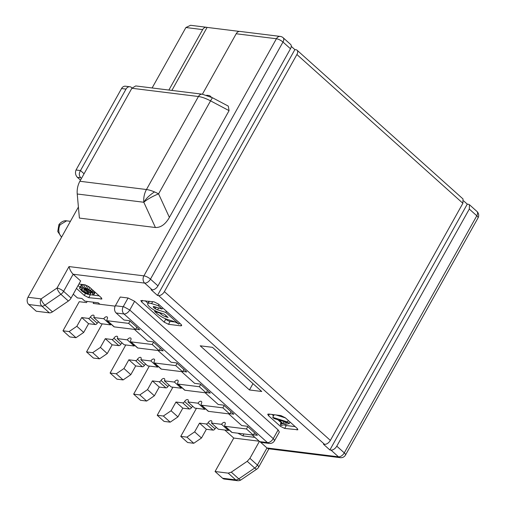 <?xml version="1.0" encoding="UTF-8"?>
<svg xmlns="http://www.w3.org/2000/svg" width="506" height="506" viewBox="0 0 506 506"><rect width="100%" height="100%" fill="white"/><g stroke="black" fill="none" stroke-linecap="round" stroke-linejoin="round"><path stroke-width="0.76" d="M228.661 413.857L241.748 425.584L247.339 426.28L257.402 435.299L253.474 434.812M180.768 436.374L186.916 437.14L193.773 443.281L187.625 442.516L180.768 436.374L196.454 408.31M186.916 437.14L194.639 431.871L201.489 438.013L193.773 443.281M201.489 438.013L206.372 429.29L213.077 430.119L206.22 423.977L199.516 423.142L194.639 431.871M206.22 423.977A1.746 0.993 -48.1 0 0 208.149 422.662A2.625 1.493 -48.1 0 1 211.046 420.688A2.625 1.493 -48.1 0 1 211.578 420.916A2.625 1.493 -48.1 0 1 211.508 423.073L221.565 424.325A2.625 1.493 -48.1 0 1 224.462 422.346A2.625 1.493 -48.1 0 1 224.987 422.58A2.625 1.493 -48.1 0 1 224.917 424.736A1.746 0.993 -48.1 0 0 224.866 426.178A1.746 0.993 -48.1 0 0 225.221 426.33L232.071 432.472A1.746 0.993 131.9 0 1 231.716 432.32L224.866 426.178M247.75 426.647L246.454 428.962L225.221 426.33M254.6 432.788L253.304 435.109L246.454 428.962M134.432 329.393L147.518 341.12L153.109 341.816L163.172 350.835L159.238 350.348M182.799 371.467L186.727 371.954L176.664 362.928L171.079 362.239L157.992 350.506M206.353 392.58L210.287 393.067L200.224 384.048L194.633 383.352L181.546 371.625M229.914 413.699L233.842 414.186L223.778 405.161L218.194 404.471L205.107 392.738M135.684 329.235L139.612 329.722L129.549 320.696L123.964 320.007L116.146 312.999L123.97 313.967L267.453 442.586A5.243 4.01 97.1 0 0 269.249 443.427L261.425 442.453L259.629 441.611L252.222 434.97M206.372 429.29L199.516 423.142M213.077 430.119A1.746 0.993 -48.1 0 0 215.006 428.803L208.149 422.662M216.29 427.368L215.006 428.803M228.889 429.784L228.415 430.467L218.358 429.221L211.508 423.073M228.415 430.467L221.565 424.325M232.071 432.472L253.304 435.109M115.368 305.757L123.192 306.725A5.243 4.01 97.1 0 0 123.97 313.967A5.243 2.985 -48.1 0 0 129.757 310.02L134.634 301.291L128.069 297.996L120.251 297.028L115.368 305.757A5.243 4.01 97.1 0 0 116.146 312.999M231.046 411.675L229.749 413.99L222.893 407.849L201.66 405.217A1.746 0.993 131.9 0 1 201.306 405.066A1.746 0.993 131.9 0 1 201.356 403.624A2.625 1.493 -48.1 0 0 201.432 401.46A2.625 1.493 -48.1 0 0 200.901 401.233A2.625 1.493 -48.1 0 0 198.004 403.206L187.947 401.96A2.625 1.493 -48.1 0 0 188.023 399.797A2.625 1.493 -48.1 0 0 187.492 399.569A2.625 1.493 -48.1 0 0 184.595 401.543A1.746 0.993 -48.1 0 1 182.666 402.858L175.961 402.03L171.079 410.758L177.935 416.9L182.811 408.171L189.516 409L182.666 402.858M201.66 405.217L208.516 411.359L229.749 413.99M208.516 411.359A1.746 0.993 131.9 0 1 208.162 411.207L201.306 405.066M205.335 408.671L204.86 409.348L194.797 408.102L187.947 401.96M192.735 406.248L191.445 407.684A1.746 0.993 131.9 0 1 189.516 409M177.935 416.9L170.212 422.162L164.064 421.403L157.214 415.262L163.356 416.021L171.079 410.758M93.869 302.259L93.212 303.436L99.916 304.264L98.29 302.809L84.881 301.146L81.902 298.477L77.431 297.92L73.256 294.182M259.173 441.207L233.766 438.057L224.803 430.018M260.558 442.219L266.966 447.962L257.409 465.065L249.913 458.341L259.388 441.396M329.874 449.973L330.994 450.106A5.243 2.985 -48.1 0 0 336.787 446.159L469.302 209.054L469.448 204.728L468.392 204.272L467.272 204.133L329.874 449.973L323.454 444.211L324.567 444.35C326.743 444.344 328.672 443.028 330.361 440.403L462.876 203.292L296.902 54.521A5.243 2.985 -48.1 0 0 297.054 50.202A5.243 2.985 -48.1 0 0 295.991 49.74L294.871 49.601L291.26 46.369M68.386 301.019L52.472 311.867A5.243 2.985 131.9 0 1 49.386 312.853L41.89 306.136A5.243 4.01 -82.9 0 1 41.119 298.888L57.026 288.04C57.614 290.267 58.898 292.354 60.884 294.302L68.386 301.019A5.243 2.985 131.9 0 0 71.087 298.053L80.65 280.95L73.155 274.233L144.678 283.101A5.243 2.985 -48.1 0 0 150.465 279.154L282.98 42.042A5.243 2.985 131.9 0 0 283.132 37.722L290.627 44.439A5.243 2.985 131.9 0 1 290.476 48.759L157.961 285.871A5.243 2.985 131.9 0 1 152.173 289.818L151.054 289.679L157.48 295.441L158.593 295.58A5.243 2.985 -48.1 0 0 164.387 291.633L296.902 54.521M99.916 304.264L115.166 306.155M134.634 301.291L278.123 429.91L279.35 432.048L274.473 440.777L273.961 439.366A5.243 1.588 -150.8 0 0 273.246 438.632L129.757 310.02L124.172 306.933A5.243 1.588 -150.8 0 0 123.192 306.725L128.069 297.996M249.445 389.962L200.193 345.813L212.482 347.337L261.741 391.486L249.445 389.962L252.981 383.637M180.787 325.832L168.498 324.308L164.121 322.107L141.636 301.955L140.82 300.526L154.02 301.835L158.397 304.03L180.882 324.188L181.698 325.617L180.787 325.832L181.407 324.732M268.522 415.692L267.706 414.262L268.616 414.047L280.912 415.571L285.283 417.766L297.066 428.329L297.882 429.758L284.676 428.443L280.299 426.248L268.522 415.692L269.388 414.142M254.891 437.367L242.893 435.875L237.991 433.206M78.917 284.049L84.932 284.789L89.309 286.991L101.086 297.547L101.902 298.976L88.702 297.667L84.325 295.466L76.469 288.426M224.19 405.534L222.893 407.849M204.86 409.348L198.004 403.206M182.811 408.171L175.961 402.03M163.356 416.021L170.212 422.162M157.214 415.262L172.9 387.191M215.069 471.51L228.206 473.142L235.707 479.859A5.243 4.01 -82.9 0 0 237.497 480.7L224.36 479.068A5.243 4.01 -82.9 0 1 222.564 478.227L215.069 471.51L233.766 438.057M228.206 473.142L231.293 472.155L247.206 461.308L249.913 458.341M330.994 450.106L338.489 456.829A5.243 4.01 -82.9 0 0 340.285 457.671L268.363 448.752L266.966 447.962L338.489 456.829A5.243 2.985 -48.1 0 0 344.282 452.876L336.787 446.159M463.66 200.895L467.272 204.133M297.054 50.202L463.028 198.972L462.876 203.292M157.48 295.441L294.871 49.601M73.155 274.233C71.08 272.083 69.708 269.527 69.025 266.573L57.026 288.04A5.243 1.588 -150.8 0 1 63.592 291.336L73.155 274.233M52.472 311.867L44.977 305.15A5.243 1.714 55.7 0 1 41.119 298.888L27.975 297.262A5.243 4.01 -82.9 0 0 28.747 304.504L36.249 311.222L49.386 312.853M27.975 297.262L78.405 207.03M62.984 330.797L69.126 331.557L76.849 326.294L83.705 332.436L75.982 337.698L69.834 336.939L62.984 330.797L79.24 301.702L86.507 302.601L87.159 301.431M98.506 321.791L97.215 323.226A1.746 0.993 131.9 0 1 95.286 324.542L88.436 318.394L81.732 317.566L76.849 326.294M88.436 318.394A1.746 0.993 -48.1 0 0 90.365 317.079A2.625 1.493 -48.1 0 1 93.262 315.105A2.625 1.493 -48.1 0 1 93.793 315.333A2.625 1.493 -48.1 0 1 93.718 317.496L103.774 318.742A2.625 1.493 -48.1 0 1 106.671 316.769A2.625 1.493 -48.1 0 1 107.202 316.996A2.625 1.493 -48.1 0 1 107.127 319.159A1.746 0.993 -48.1 0 0 107.076 320.602A1.746 0.993 -48.1 0 0 107.43 320.753L114.286 326.895L135.519 329.526L128.663 323.385L107.43 320.753M129.96 321.07L128.663 323.385M175.044 322.006L170.124 321.399A3.498 1.056 -150.8 0 1 165.747 319.197L165.019 318.546M147.961 303.258L145.146 300.735M295.181 426.634L286.301 425.533A3.498 1.056 -150.8 0 1 284.081 424.768M273.563 415.843L272.032 414.471M89.67 294.618A3.498 1.056 -150.8 0 0 90.327 294.758L88.702 297.667M80.049 287.269L78.095 285.517M99.201 295.858L90.327 294.758M86.539 351.91L92.687 352.676L100.409 347.407L107.259 353.555L99.537 358.817L93.395 358.052L86.539 351.91L102.225 323.846M122.06 342.904L120.776 344.339A1.746 0.993 131.9 0 1 118.847 345.655L111.99 339.513L105.286 338.678L100.409 347.407M111.99 339.513A1.746 0.993 -48.1 0 0 113.92 338.198A2.625 1.493 -48.1 0 1 116.816 336.224A2.625 1.493 -48.1 0 1 117.348 336.452A2.625 1.493 -48.1 0 1 117.272 338.615L127.335 339.861A2.625 1.493 -48.1 0 1 130.225 337.888A2.625 1.493 -48.1 0 1 130.757 338.116A2.625 1.493 -48.1 0 1 130.687 340.272A1.746 0.993 -48.1 0 0 130.637 341.714A1.746 0.993 -48.1 0 0 130.991 341.866L137.841 348.008L159.074 350.645L152.224 344.504L130.991 341.866M153.52 342.182L152.224 344.504M160.37 348.324L159.074 350.645M137.841 348.008A1.746 0.993 131.9 0 1 137.487 347.856L130.637 341.714M134.659 345.32L134.185 346.003L124.128 344.757L117.272 338.615M107.259 353.555L112.142 344.826L118.847 345.655M110.099 373.03L116.241 373.789L123.964 368.526L130.82 374.668L123.097 379.93L116.949 379.171L110.099 373.03L125.785 344.959M145.62 364.016L144.33 365.452A1.746 0.993 131.9 0 1 142.401 366.774L135.551 360.626L128.847 359.798L123.964 368.526M135.551 360.626A1.746 0.993 -48.1 0 0 137.48 359.311A2.625 1.493 -48.1 0 1 140.377 357.337A2.625 1.493 -48.1 0 1 140.908 357.565A2.625 1.493 -48.1 0 1 140.832 359.728L150.889 360.974A2.625 1.493 -48.1 0 1 153.786 359.001A2.625 1.493 -48.1 0 1 154.317 359.228A2.625 1.493 -48.1 0 1 154.241 361.392A1.746 0.993 -48.1 0 0 154.191 362.834A1.746 0.993 -48.1 0 0 154.545 362.985L161.401 369.127L182.634 371.758L175.778 365.617L154.545 362.985M177.075 363.302L175.778 365.617M183.931 369.443L182.634 371.758M161.401 369.127A1.746 0.993 131.9 0 1 161.047 368.975L154.191 362.834M158.214 366.439L157.745 367.116L147.682 365.87L140.832 359.728M130.82 374.668L135.697 365.939L142.401 366.774M133.654 394.142L139.801 394.908L147.524 389.639L154.374 395.781L146.651 401.049L140.51 400.284L133.654 394.142L149.34 366.078M169.175 385.136L167.891 386.571A1.746 0.993 131.9 0 1 165.962 387.887L159.105 381.745L152.401 380.91L147.524 389.639M159.105 381.745A1.746 0.993 -48.1 0 0 161.034 380.43A2.625 1.493 -48.1 0 1 163.931 378.456A2.625 1.493 -48.1 0 1 164.463 378.684A2.625 1.493 -48.1 0 1 164.387 380.841L174.45 382.093A2.625 1.493 -48.1 0 1 177.34 380.114A2.625 1.493 -48.1 0 1 177.872 380.348A2.625 1.493 -48.1 0 1 177.802 382.504A1.746 0.993 -48.1 0 0 177.751 383.946A1.746 0.993 -48.1 0 0 178.106 384.098L184.956 390.24L206.189 392.877L199.339 386.729L178.106 384.098M200.635 384.415L199.339 386.729M207.485 390.556L206.189 392.877M184.956 390.24A1.746 0.993 131.9 0 1 184.601 390.088L177.751 383.946M181.774 387.552L181.3 388.235L171.243 386.989L164.387 380.841M154.374 395.781L159.257 387.058L165.962 387.887M136.816 327.211L135.519 329.526M114.286 326.895A1.746 0.993 131.9 0 1 113.932 326.743L107.076 320.602M111.099 324.207L110.631 324.884L100.567 323.638L93.718 317.496M83.705 332.436L88.582 323.707L95.286 324.542M171.888 90.422L207.099 27.406A5.243 4.01 97.1 0 0 206.518 27.28L190.572 25.3L185.898 27.526L202.659 29.601L168.877 90.049M229.066 110.65L210.553 100.858A5.243 0.379 -62.1 0 1 212.583 97.803L228.295 106.108L229.066 110.65L169.396 217.416C165.462 224.291 160.8 227.656 155.418 227.51L143.812 202.255A17.482 4.269 -24.7 0 1 158.574 193.868A17.482 5.288 -150.8 0 0 154.501 191.926A17.482 5.288 -150.8 0 0 146.462 189.522L79.878 181.268C77.753 185.183 76.868 189.427 77.235 194L143.812 202.255A17.482 7.47 -35.1 0 1 154.501 191.926M77.235 194L79.398 218.086L155.418 227.51M283.132 37.722A5.243 5.243 0 0 0 280.273 36.426L240.046 31.435A5.243 4.01 97.1 0 0 236.188 33.763L202.406 94.205M152.116 87.968L185.898 27.526M69.126 331.557L75.982 337.698M88.582 323.707L81.732 317.566M110.631 324.884L103.774 318.742M162.616 307.996L162.932 308.097M276.017 414.964L285.422 417.893M81.409 284.865L79.499 288.256L81.409 284.865L83.515 284.619M92.687 352.676L99.537 358.817M112.142 344.826L105.286 338.678M134.185 346.003L127.335 339.861M116.241 373.789L123.097 379.93M135.697 365.939L128.847 359.798M157.745 367.116L150.889 360.974M139.801 394.908L146.651 401.049M159.257 387.058L152.401 380.91M181.3 388.235L174.45 382.093M206.518 27.28A5.243 4.01 97.1 0 0 202.659 29.601M207.099 27.406L239.446 31.423M247.206 461.308L254.701 468.025A5.243 1.714 55.7 0 0 257.01 468.98A5.243 5.243 0 0 0 258.636 467.209A5.243 1.588 -150.8 0 0 257.409 465.065A5.243 2.985 131.9 0 1 254.701 468.025L238.788 478.872L231.293 472.155M212.583 97.803L202.299 94.192L135.722 85.938L131.864 88.259L79.878 181.268M210.566 96.798A5.243 2.985 -48.1 0 0 210.047 95.976A5.243 2.985 -48.1 0 0 208.984 95.52L206.676 95.236M179.535 322.98L178.877 324.15A8.368 2.53 -150.8 0 0 173.394 321.329L167.701 319.558A10.683 3.232 -150.8 0 1 156.828 313.416L154.659 311.475L155.114 310.659M160.004 312.708L159.801 313.075L154.659 311.475M159.801 313.075L160.927 314.081A4.579 1.385 -150.8 0 0 165.588 316.712L168.1 317.496L164.38 314.163L158.138 312.088A6.673 2.018 -150.8 0 1 156.645 311.449A9.456 2.859 -150.8 0 1 154.026 310.033A13.238 4.004 -150.8 0 1 151.446 308.331L151.167 308.141A7.242 2.188 -150.8 0 1 149.378 306.68A8.494 2.568 -150.8 0 1 147.657 304.043A7.242 2.188 -150.8 0 1 147.746 303.638A7.242 2.188 -150.8 0 1 148.043 303.353L149.226 301.241M149.302 301.247L148.043 303.353M152.673 301.671L151.591 303.613A8.836 2.669 -150.8 0 0 149.82 303.227A8.836 2.669 -150.8 0 0 148.157 303.296M158.947 304.523L158.296 305.694L151.591 303.613M158.296 305.694L162.028 309.046L162.685 307.876M154.981 306.851L154.286 308.091A2.928 0.885 -150.8 0 1 153.267 306.611A2.928 0.885 -150.8 0 1 153.299 306.566A2.638 0.797 -150.8 0 1 153.754 306.541A3.245 0.98 -150.8 0 1 153.799 306.547A3.245 0.98 -150.8 0 1 154.615 306.737L162.028 309.046M154.286 308.091A3.472 1.05 -150.8 0 0 155.266 308.755A4.269 1.29 -150.8 0 0 157.575 309.843L158.612 307.983M166.423 311.228L165.766 312.392L157.575 309.843M165.766 312.392L178.877 324.15M281.121 422.687L280.305 424.154L282.266 423.705L277.8 419.708L274.056 418.557L272.715 417.355L274.182 414.737M288.287 420.461L287.465 421.941L272.715 417.355M287.465 421.941L289.249 423.541L290.071 422.061M280.305 424.154L281.64 425.356L289.249 423.541M85.248 284.846L83.629 287.731L85.52 288.135L87.007 285.485M88.468 286.333L87.152 288.686L85.52 288.135M89.853 287.478L88.778 289.407L87.152 288.686M91.478 288.932L90.606 290.495L88.778 289.407M92.762 290.083L91.959 291.519L90.606 290.495M91.959 291.519L92.851 292.323L93.654 290.88M94.597 291.734L93.73 293.29L92.851 292.323M95.204 292.278L94.129 294.201L93.73 293.29M92.471 293.385L92.244 293.796L93.357 294.796L94.129 294.201M86.956 289.28L86.564 289.989L84.274 288.673L87.336 289.394L89.638 290.545L91.883 292.373L92.509 293.486L92.244 293.796M88.537 289.913L87.917 291.02L86.564 289.989M87.917 291.02L89.031 292.019L89.796 290.653M90.795 291.399L89.91 292.993L89.031 292.019M91.403 291.943L90.308 293.904L89.91 292.993M91.567 292.089L90.308 293.904M79.499 288.256L81.896 291.133L85.078 293.252L88.335 294.517L90.264 294.41M82.155 284.612L80.524 287.522L79.784 287.775M83.591 284.625L81.966 287.528L80.524 287.522M81.966 287.528L83.629 287.731M84.078 173.767L80.492 170.554C78.835 173.337 78.904 175.727 80.707 177.726L81.479 178.416M80.707 177.726L77.355 177.309L80.511 180.142M132.053 87.949L131.674 87.608A5.243 4.01 97.1 0 0 129.878 86.766A5.243 4.01 97.1 0 0 126.019 89.094L80.492 170.554L76.02 169.997L121.548 88.537A5.243 4.01 -82.9 0 1 125.406 86.21L129.878 86.766M282.993 423.623L278.977 420.024L287.402 422.624L282.993 423.623L284.119 421.612M87.456 293.55L83.307 291.481L81.124 288.97L81.877 288.546L83.528 288.926L86.501 290.672L88.689 293.183L88.658 293.524L87.456 293.55L88.189 292.234M77.355 177.309C75.47 175.215 75.027 172.78 76.02 169.997M87.475 291.545L86.52 293.259M86.526 290.691L85.362 292.772M85.425 289.944L84.217 292.114M84.477 289.4L83.307 291.481M82.56 288.635L81.744 290.083M81.852 288.553L81.314 289.514M88.588 292.892L88.17 293.638M278.123 429.91L273.246 438.632A5.243 2.985 -48.1 0 1 267.453 442.586L259.629 441.611M158.593 295.58L324.567 444.35M157.961 285.871L150.465 279.154A5.243 1.588 -150.8 0 0 144.88 276.061A5.243 1.588 -150.8 0 0 143.9 275.859A5.243 4.01 -82.9 0 0 144.678 283.101L152.173 289.818M191.445 407.684L184.595 401.543M330.361 440.403L164.387 291.633M236.188 33.763L276.415 38.747L143.9 275.859L69.025 266.573M71.087 298.053L63.592 291.336A5.243 2.985 131.9 0 1 60.884 294.302L44.977 305.15A5.243 2.985 -48.1 0 1 41.89 306.136L28.747 304.504M168.498 324.308L170.124 321.399M165.747 319.197L164.121 322.107M141.636 301.955L142.496 300.406M297.585 428.867L296.971 429.967M284.676 428.443L286.301 425.533M281.083 424.85L280.299 426.248M242.893 435.875L243.974 433.952M238.731 433.3L238.516 433.68M85.463 293.423L84.325 295.466M101.611 298.091L100.991 299.191M237.497 480.7A5.243 5.243 0 0 0 241.096 479.827A5.243 1.714 55.7 0 1 238.788 478.872A5.243 2.985 -48.1 0 1 235.707 479.859L222.564 478.227M340.285 457.671A5.243 5.243 0 0 0 345.509 455.02A5.243 1.588 -150.8 0 0 344.997 453.61A5.243 1.588 -150.8 0 0 344.282 452.876L476.797 215.771A5.243 2.985 -48.1 0 0 476.943 211.451L469.448 204.728M469.302 209.054L476.797 215.771A5.243 1.588 -150.8 0 1 478.025 217.915L345.509 455.02M280.273 36.426A5.243 4.01 97.1 0 0 276.415 38.747A5.243 1.588 -150.8 0 1 282.038 41.283A5.243 1.588 29.2 0 1 282.98 42.042L290.476 48.759M61.669 236.972A8.741 6.686 -82.9 0 1 60.176 224.721L66.602 220.844L70.423 221.318M97.215 323.226L90.365 317.079M120.776 344.339L113.92 338.198M144.33 365.452L137.48 359.311M167.891 386.571L161.034 380.43M169.396 217.416L158.574 193.868L210.553 100.858A17.482 5.288 29.2 0 0 198.441 96.513L146.462 189.522A17.482 13.371 -82.9 0 0 143.812 202.255M61.549 237.187L57.76 231.533L58.81 225.043L60.176 224.721M161.433 313.182L160.927 314.081M166.139 315.738L165.588 316.712M156.133 307.212L155.266 308.755M131.864 88.259L198.441 96.513A5.243 4.01 97.1 0 1 202.299 94.192M121.548 88.537L126.019 89.094M269.249 443.427A5.243 5.243 0 0 0 274.473 440.777M268.907 448.822L258.636 467.209M241.096 479.827L257.01 468.98M478.025 217.915A5.243 5.243 0 0 0 476.943 211.451M211.407 97.203L210.047 95.976M58.81 225.043C58.785 224.228 62.795 220.015 66.602 220.844M149.093 301.222L147.746 303.638"/></g></svg>
